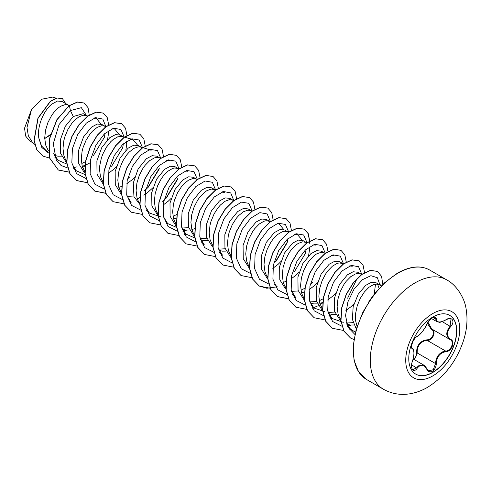 <?xml version="1.0" encoding="UTF-8"?>
<svg xmlns="http://www.w3.org/2000/svg" width="491" height="491" viewBox="0 0 491 491"><rect width="100%" height="100%" fill="white"/><g stroke="black" fill="none" stroke-linecap="round" stroke-linejoin="round"><path stroke-width="0.74" d="M449.639 315.345A33.922 19.585 -60 0 1 454.734 342.552A33.922 19.585 -60 0 1 432.596 372.368A33.922 19.585 -60 0 1 415.717 374.099M432.761 317.069A33.922 19.585 -60 0 1 449.725 315.388A33.922 19.585 -60 0 1 454.924 342.571A33.922 19.585 -60 0 1 432.761 372.466A33.922 19.585 -60 0 1 415.797 374.142A33.922 19.585 -60 0 1 410.599 346.959A33.922 19.585 -60 0 1 432.761 317.069M417.166 336.366C420.824 334.009 424.003 330.056 426.71 324.496C427.956 321.691 429.84 319.469 432.368 317.837C434.842 316.591 436.149 316.971 436.29 318.966C436.794 322.679 439.973 322.968 445.84 319.819C451.652 315.719 455.648 321.402 450.64 326.632C446.387 332.057 446.387 336.298 450.64 339.355C455.648 341.423 451.64 351.722 445.84 351.703C439.973 352.784 436.787 356.742 436.29 363.586C436.149 367.023 434.842 369.576 432.368 371.245C429.84 372.466 427.956 371.761 426.71 369.128C423.997 364.144 420.818 363.862 417.166 368.275C413.618 373.682 409.629 367.986 412.379 361.45C414.429 354.741 414.429 350.494 412.379 348.714C409.629 347.959 413.625 337.661 417.166 336.366A0.54 0.448 63.4 0 1 416.969 336.599L416.969 336.599C420.762 334.745 425.292 327.914 426.814 324.398L426.814 324.256M413.44 359.7C415.558 358.252 416.583 356.024 416.521 353.023C416.644 345.173 420.192 340.766 427.152 339.803L427.299 340.453L424.285 340.975C419.308 343.117 416.951 347.119 417.221 352.986L414.478 359.731M426.808 368.987L428.453 370.846L433.228 369.735L435.578 363.579C435.812 357.97 438.248 354.011 442.888 351.709L445.656 351.047C451.1 351.102 454.819 341.558 450.106 339.588L450.112 339.594A0.54 0.356 117.9 0 1 450.106 339.588C445.693 336.39 445.693 331.916 450.106 326.165L451.02 319.027M412.176 361.493L412.422 361.505C411.01 364.077 411.863 370.515 412.913 369.594L416.62 367.82L418.442 365.844L423.813 365.126L426.71 369.128M416.969 336.599C415.521 337.415 414.091 339.22 412.685 342.006C411.384 345.989 411.194 347.996 412.115 348.027L412.041 347.972M427.152 339.803C432.436 340.048 435.873 331.173 431.258 329.234L427.342 323.299M381.053 286.228L379.377 284.682L376.081 282.779L371.411 282.307L365.691 285.351L358.203 294.262L353.164 306.642L352.378 319.328L356.276 329.025M379.377 284.682L375.75 284.019L373.614 284.541L368.987 287.253L364.365 291.992L360.284 298.344L357.233 305.74L355.601 313.504L355.637 320.93L357.055 326.484M68.163 105.006L62.032 101.465L57.441 101.042L51.807 104.135C43.883 110.328 36.911 126.095 38.789 138.002L41.539 145.931L46.798 151.197L48.449 152.149M69.2 105.645L67.574 104.829L65.064 104.651L60.645 106.252L58.3 107.879L53.679 112.617L51.537 115.624L47.915 122.578L45.534 130.244L44.712 137.928L45.626 144.931L48.345 150.712M54.593 155.457L57.932 156.193L61.504 156.144M86.441 115.557L83.194 113.679L73.282 116.533L65.272 126.34L60.313 139.904L60.51 153.217L66.316 162.38M87.999 116.017L83.341 115.201L78.922 116.803L74.227 120.571L71.95 123.167L67.868 129.52L64.818 136.915L63.805 140.794L62.989 148.478L63.904 155.481L65.015 158.525L66.776 161.478M82.236 166.246L85.047 165.363M85.213 165.295L90.043 162.846M104.712 126.107L101.944 124.505L97.273 124.039L91.559 127.083L83.58 136.836L78.615 150.326L78.75 163.626L84.458 172.832M105.884 126.85L104.123 125.935L101.619 125.751L97.2 127.359L92.504 131.122L90.227 133.724L86.146 140.07L83.096 147.466L82.083 151.345L81.267 159.035L82.181 166.032L84.894 171.813M122.989 136.658L120.221 135.062L115.551 134.589L109.831 137.633L101.852 147.392L96.887 160.876L97.022 174.152L102.711 183.364M130.152 139.376L132.987 139.597L121.836 136.351L117.754 136.823L113.126 139.536L110.782 141.672L106.363 147.282L102.742 154.229L101.373 158.016L99.741 165.786L99.538 169.585L100.452 176.588L103.171 182.37M118.791 187.353L121.596 186.463M141.267 147.208L138.493 145.612L133.822 145.14L128.108 148.184L120.142 157.912L115.176 171.377L115.281 184.653L120.939 193.884M127.034 196.406L133.773 196.001M142.433 147.951L140.672 147.036L138.167 146.852L133.748 148.46L129.059 152.222L126.782 154.825L122.695 161.177L119.644 168.573L118.632 172.451L117.815 180.136L118.73 187.139L121.443 192.92M160.575 158.403L156.77 156.163L152.1 155.69L146.386 158.734L138.137 168.965L133.257 183.045L133.945 196.572L140.567 205.336M160.066 158.065L156.445 157.402L154.303 157.924L149.681 160.637L145.054 165.375L142.912 168.382L139.291 175.336L136.909 183.002L136.093 190.686L137.007 197.689L138.118 200.733L139.88 203.685M178.853 168.953L175.048 166.713L170.377 166.24L164.657 169.285L156.641 179.111L151.688 192.687L151.897 205.993L157.715 215.156M178.343 168.616L174.722 167.959L172.58 168.481L167.953 171.187L163.331 175.925L161.189 178.933L157.568 185.886L155.187 193.552L154.364 201.236L155.279 208.239L156.396 211.283L158.157 214.236M173.618 219.004L176.429 218.121M196.093 178.865L193.325 177.263L188.648 176.797L182.934 179.841L174.968 189.569L170.003 203.022L170.107 216.298L175.766 225.535M181.86 228.063L188.599 227.652M197.462 179.264L192.994 178.509L188.575 180.111L183.886 183.88L181.609 186.476L177.527 192.828L174.477 200.224L173.464 204.103L172.642 211.787L173.556 218.79L176.275 224.571M182.149 229.174L185.862 230.052L189.44 230.003M191.895 229.555L194.7 228.671M214.371 189.416L211.596 187.814L206.926 187.347L201.212 190.391L193.221 200.162L188.262 213.659L188.403 226.934L194.123 236.146M200.138 238.614L206.877 238.203M215.733 189.814L211.271 189.06L206.852 190.668L204.508 192.294L199.88 197.032L197.744 200.033L194.117 206.987L191.736 214.653L190.919 222.343L191.834 229.34L192.945 232.384L194.706 235.336M200.42 239.725L204.139 240.602L207.711 240.559M233.679 200.604L229.874 198.37L225.203 197.898L219.489 200.942L211.511 210.682L206.545 224.172L206.668 237.448L212.351 246.666M218.538 249.183L225.148 248.759M234.011 200.371L229.549 199.61L225.13 201.218L220.434 204.98L218.157 207.583L214.076 213.935L211.026 221.324L210.013 225.209L209.197 232.894L210.105 239.896L212.824 245.678M219.078 250.416L222.411 251.153L225.989 251.11M250.919 210.516L248.151 208.921L243.475 208.448L237.761 211.492L229.782 221.251L224.823 234.723L224.952 248.016L230.647 257.235M252.288 210.921L247.82 210.16L243.407 211.768L238.712 215.531L236.435 218.133L232.353 224.485L229.303 231.881L228.29 235.76L227.468 243.444L228.383 250.447L231.101 256.228M270.363 221.815L266.423 219.471L261.752 218.998L256.038 222.042L248.016 231.869L243.07 245.42L243.266 258.726L249.072 267.896M269.719 221.373L266.097 220.711L263.955 221.232L259.334 223.945L254.712 228.683L252.57 231.691L248.943 238.644L246.562 246.31L245.745 253.994L246.66 260.997L247.771 264.041L249.532 266.994M289.033 232.077L286.879 231.445L284.7 230.021L280.03 229.555L274.316 232.593L266.325 242.37L261.365 255.872L261.513 269.178L267.251 278.372M286.879 231.445L284.375 231.267L282.233 231.789L277.611 234.495L272.984 239.234L270.842 242.241L267.221 249.195L264.839 256.861L264.023 264.545L264.937 271.548L266.048 274.592L267.81 277.544M283.27 282.313L286.247 281.361M305.746 242.173L302.978 240.572L298.307 240.105L292.587 243.149L284.596 252.926L279.643 266.417L279.784 279.71L285.517 288.917M291.513 291.372L298.252 290.96M307.114 242.572L302.652 241.817L298.233 243.419L295.883 245.052L291.261 249.784L289.119 252.791L285.498 259.745L283.117 267.411L282.294 275.095L283.209 282.098L284.326 285.142L286.087 288.094M301.548 292.863L304.524 291.912M324.023 252.724L321.255 251.122L316.585 250.655L310.864 253.7L302.867 263.483L297.908 277.01L298.074 290.304L303.819 299.492M309.79 301.922L316.529 301.511M325.392 253.123L320.924 252.368L316.505 253.976L314.16 255.602L309.539 260.34L307.397 263.342L303.776 270.296L301.394 277.961L300.572 285.652L301.486 292.648L302.597 295.692L304.365 298.645M310.079 303.033L313.792 303.911L317.364 303.868M319.825 303.413L322.63 302.53M343.332 263.913L339.527 261.678L334.856 261.206L329.142 264.25L321.169 273.99L316.204 287.456L316.321 300.744L321.998 309.968M328.062 312.472L334.807 312.061M342.822 263.575L339.201 262.918L337.059 263.44L332.438 266.153L327.81 270.891L325.674 273.898L322.047 280.846L319.666 288.518L318.849 296.202L319.764 303.205L322.477 308.98M328.35 313.583L332.069 314.461L335.641 314.418M361.609 274.469L357.804 272.229L353.133 271.756L347.419 274.8L339.428 284.571L334.463 298.086L334.617 311.368L340.343 320.568M346.431 323.041L353.023 322.63M361.1 274.131L357.479 273.469L355.337 273.99L350.709 276.703L346.087 281.441L343.945 284.449L340.324 291.396L337.943 299.068L337.127 306.752L338.035 313.755L339.152 316.793L340.914 319.751M346.769 324.189L350.341 325.017L353.827 324.981M44.724 138.585L50.278 134.878M82.42 163.19L85.544 161.662M93.321 155.715L104.38 137.333L105.092 133.221M107.554 139.702L108.437 133.847L108.143 130.833M111.598 166.271L122.658 147.883L123.364 143.771M108.321 173.397L113.495 169.487L116.355 166.664M125.825 150.258L126.715 144.397L126.414 141.383M127.537 178.951L129.869 176.821M126.598 183.947L131.772 180.037L134.626 177.214M144.274 190.735L148.147 187.372L159.207 168.99M143.777 195.154L146.993 193.067L152.904 187.771M162.546 201.285L166.424 197.922L177.484 179.54M163.147 205.048L168.321 201.138L171.181 198.321M173.796 215.948L176.92 214.414M197.13 179.503L196.615 179.166M276.077 261.23L287.137 242.849L287.849 238.736M272.806 268.356L277.98 264.446L280.834 261.629M294.355 271.781L305.414 253.399L306.126 249.287M291.077 278.906L296.251 274.997L299.111 272.18M308.581 255.768L309.471 249.913L309.17 246.899M301.726 289.807L304.85 288.272M310.294 284.467L312.632 282.337M309.355 289.463L314.528 285.547L317.382 282.73M320.003 300.357L323.311 298.718M327.632 300.013L332.806 296.104L335.66 293.28M345.903 310.564L351.077 306.654L353.937 303.831M379.205 288.634L377.542 284.043M50.37 134.552L45.399 138.032M33.351 143.059L29.663 140.935L25.63 136.05L24.55 128.194L31.522 109.468L42.011 99.164L52.574 97.101L56.121 98.145M31.522 109.468L26.993 127.525L28.337 135.798L32.228 141.991L34.677 144.329M73.282 116.533L70.416 110.567L81.328 107.67L86.508 115.575M48.541 153.032L41.803 147.478L38.789 138.002M67.623 167.928L61.093 165.504L56.287 160.269L53.286 143.654L59.073 124.573L70.416 110.567L69.421 105.682L77.553 102.097L84.188 103.067L88.055 107.682L89.264 115.164M49.548 158.09L42.901 156.077L36.96 149.908L34.155 140.567L38.095 118.208L50.463 101.379L57.079 98.022L62.418 98.617L65.739 103.607M69.268 105.596L56.876 119.663L49.241 139.205L49.511 157.961L58.325 170.033L49.665 158.053L49.395 139.291L57.03 119.755L69.268 105.596L77.4 102.011L84.108 103.018M42.827 156.034L36.807 149.816L34.002 140.481L37.942 118.116L50.309 101.293L56.931 97.93L62.345 98.574M48.302 136.369L44.718 138.505M355.416 332.198L350.5 329.142L346.308 322.55M375.511 284.056L374.302 293.575M343.264 322.36L332.143 318.512L327.89 311.681M349.457 265.993L352.299 266.214M357.049 278.661L347.634 298.197M324.993 311.81L313.866 307.961L309.612 301.124M331.18 255.443L334.021 255.664M292.433 294.404L295.588 297.411L291.335 290.568M312.908 244.886L315.744 245.107M294.631 234.336L297.466 234.557L302.131 240.185M277.286 223.448L279.195 224.006L283.853 229.635M219.336 252.202L222.484 255.203L218.237 248.366M201.065 241.658L204.213 244.653L199.96 237.804M221.527 192.134L224.369 192.355L222.46 191.791M194.81 237.939L185.936 234.103L181.682 227.265M176.533 227.388L167.658 223.552L163.405 216.709M184.978 171.028L187.814 171.249M160.618 216.838L149.387 213.002L145.133 206.159M166.701 160.477L169.542 160.698M131.109 202.452L126.856 195.614M148.423 149.927L151.265 150.148L142.826 147.668M132.987 139.597L137.652 145.219M111.874 128.826L114.71 129.047L119.374 134.669M85.152 174.63L76.283 170.794L72.03 163.957M94.53 117.932L96.439 118.491L101.097 124.119M66.88 164.08L58.006 160.244L53.752 153.401M76.283 170.794L73.128 167.787L77.093 166.805M105.939 126.807L102.809 119.068L95.555 117.644L86.342 123.1L77.799 134.295L72.398 148.669L71.833 162.889L76.608 173.636L85.9 178.479M124.192 137.014L120.921 129.477L113.611 128.249L104.417 133.834L95.948 145.072L90.632 159.409L90.129 173.55L94.916 184.223L104.178 189.029M142.47 147.564L139.192 140.027L131.889 138.8L122.695 144.385L114.225 155.622L108.91 169.96L108.401 184.1L113.188 194.774L122.455 199.579M147.509 187.985L159.434 168.057M160.741 158.114L157.464 150.571L150.136 149.362L140.929 154.978L132.453 166.253L127.157 180.627L126.696 194.767L131.545 205.41L140.862 210.148M165.768 198.554L177.705 178.614M179.031 168.824L175.815 161.189L168.511 159.888L159.293 165.442L150.786 176.705L145.453 191.091L144.968 205.269L149.804 215.948L159.139 220.698M197.296 179.215L194.019 171.684L186.715 170.457L177.521 176.042L169.051 187.28L163.736 201.617L163.227 215.752L168.014 226.431L177.282 231.236M185.936 234.103L182.781 231.095L186.746 230.113M215.58 189.925L212.37 182.296L205.091 180.983L195.891 186.506L187.384 197.726L182.026 212.081L181.498 226.253L186.279 236.963L195.553 241.787M233.869 200.666L230.727 192.92L223.46 191.508L214.229 196.995L205.68 208.233L200.303 222.644L199.782 236.865L204.612 247.587L213.966 252.356M252.122 210.872L248.845 203.335L241.541 202.108L232.347 207.693L223.878 218.931L218.563 233.268L218.059 247.409L222.846 258.082L232.108 262.888M270.412 221.582L267.19 213.947L259.892 212.64L250.674 218.2L242.167 229.463L236.834 243.849L236.343 258.027L241.185 268.706L250.514 273.456M275.42 261.869L287.358 241.928M288.671 231.973L285.394 224.43L278.066 223.221L268.859 228.837L260.383 240.117L255.087 254.485L254.626 268.626L259.475 279.275L268.792 284.007M306.949 242.523L303.665 234.986L296.343 233.771L287.137 239.387L278.661 250.668L273.364 265.036L272.904 279.183L277.746 289.825L287.069 294.563M325.226 253.08L321.943 245.537L314.621 244.322L305.408 249.944L296.938 261.218L291.642 275.592L291.181 289.733L296.024 300.375L305.347 305.114M343.51 263.784L340.3 256.155L333.021 254.841L323.821 260.365L315.314 271.584L309.956 285.94L309.428 300.111L314.209 310.828L323.483 315.645M328.995 315.517L332.953 314.522M361.787 274.34L358.571 266.705L351.274 265.398L342.055 270.958L333.549 282.208L328.209 296.595L327.718 310.772L332.554 321.458L341.883 326.214M347.45 326.042L351.231 325.079M380.083 285.173L377.34 277.716L370.895 275.69L362.419 279.704L354.048 289.058L347.886 301.904L345.554 315.633L348.021 327.288L354.889 334.432M58.325 170.033L69.256 172.2M82.617 167.419L85.004 165.86M108.671 124.861L107.234 117.601L103.362 113.139L96.267 112.2L87.693 116.232L79.125 124.732L72.03 136.498L67.672 149.847L66.88 162.834L69.955 173.599L76.596 180.59L87.533 182.756M126.948 135.584L125.543 128.212L121.633 123.689L114.538 122.75L105.97 126.788L97.396 135.283L90.307 147.054L85.943 160.397L85.158 173.391L88.233 184.15L94.873 191.14L105.7 193.313M145.226 145.962L143.789 138.701L139.91 134.239L132.816 133.3L124.241 137.339L115.673 145.839L108.579 157.605L104.221 170.954L103.429 183.941L106.504 194.7L113.151 201.691L124.082 203.857M137.443 199.07L139.831 197.511M163.497 156.512L162.067 149.252L158.182 144.79L151.093 143.851L142.519 147.889L133.951 156.39L126.856 168.155L122.498 181.504L121.707 194.491L124.782 205.25L131.428 212.241L142.359 214.407M181.774 167.063L180.338 159.808L176.459 155.34L169.37 154.401L160.796 158.44L152.222 166.94L145.133 178.706L140.776 192.049L139.984 205.042L143.059 215.801L149.7 222.791L160.637 224.958M166.093 223.822L167.456 223.356M200.052 177.613L198.616 170.359L194.737 165.897L187.642 164.958L179.074 168.99L170.5 177.49L163.411 189.256L159.047 202.599L158.262 215.592L161.33 226.351L167.977 233.348L178.804 235.52M184.364 234.379L185.733 233.912M218.329 188.341L216.918 180.97L213.014 176.447L205.919 175.508L197.351 179.54L188.777 188.041L181.682 199.806L177.325 213.149L176.533 226.142L179.608 236.901L186.255 243.898L197.186 246.065M202.642 244.929L204.01 244.463M236.601 198.72L235.164 191.459L231.292 186.997L224.197 186.058L215.623 190.091L207.055 198.591L199.96 210.357L195.602 223.706L194.81 236.693L197.885 247.458L204.526 254.448L215.463 256.615M254.878 209.27L253.442 202.01L249.563 197.548L242.468 196.609L233.9 200.647L225.326 209.148L218.237 220.913L213.873 234.256L213.088 247.249L216.163 258.008L222.804 264.999L233.63 267.178M273.156 219.993L271.744 212.621L267.841 208.098L260.746 207.159L252.171 211.198L243.604 219.698L236.509 231.464L232.151 244.813L231.359 257.8L234.434 268.559L241.081 275.549L252.012 277.716M291.433 230.549L290.021 223.178L286.112 218.648L279.023 217.709L270.449 221.748L261.881 230.248L254.786 242.014L250.428 255.363L249.637 268.35L252.712 279.109L259.358 286.106L270.289 288.266M309.704 240.921L308.268 233.667L304.389 229.205L297.3 228.266L288.726 232.298L280.152 240.799L273.064 252.564L268.7 265.913L267.914 278.9L270.989 289.659L277.63 296.656L288.567 298.816M294.023 297.687L295.386 297.221M327.982 251.478L326.546 244.217L322.667 239.755L315.572 238.816L307.004 242.849L298.43 251.349L291.341 263.115L286.977 276.458L286.185 289.451L289.26 300.21L295.907 307.206L306.734 309.379M312.294 308.238L318.278 305.684M320.2 304.586L322.759 302.91M346.259 262.028L344.823 254.768L340.944 250.306L333.849 249.367L325.281 253.399L316.707 261.899L309.612 273.665L305.255 287.014L304.463 300.001L307.538 310.766L314.185 317.757L325.011 319.929M330.572 318.788L331.941 318.321M364.531 272.579L363.095 265.318L359.216 260.856L352.127 259.917L343.553 263.955L334.985 272.45L327.89 284.221L323.532 297.564L322.74 310.558L325.815 321.317L332.456 328.307L343.54 330.461M349.156 329.24L350.212 328.872M382.79 284.473L381.581 276.347L377.493 271.406L370.46 270.455L361.953 274.414L353.434 282.785L346.333 294.404L341.902 307.636L340.969 320.58L344.044 331.204L350.58 338.06L353.925 339.508M375.928 291.985L370.042 299.897M58.171 169.947L69.213 172.102M103.282 113.096L96.113 112.108L87.545 116.146L78.971 124.646L71.876 136.412L67.519 149.755L66.727 162.748L69.802 173.507L76.449 180.498L87.38 182.664M121.559 123.646L114.391 122.664L105.817 126.696L97.243 135.197L90.154 146.962L85.796 160.311L85.004 173.305L88.079 184.064L94.726 191.054L105.657 193.215M139.831 134.196L132.662 133.214L124.094 137.253L115.52 145.747L108.425 157.519L104.067 170.862L103.282 183.855L106.357 194.614L113.077 201.648M158.108 144.747L150.94 143.765L142.365 147.803L133.798 156.304L126.703 168.069L122.345 181.412L121.553 194.405L124.628 205.164L131.349 212.198M176.386 155.297L169.217 154.315L160.643 158.354L152.075 166.848L144.98 178.62L140.622 191.963L139.831 204.956L142.906 215.715L149.626 222.748M194.663 165.854L187.494 164.866L178.92 168.904L170.352 177.398L163.257 189.17L158.894 202.513L158.108 215.506L161.183 226.265L167.897 233.299M212.934 176.404L205.766 175.416L197.198 179.454L188.624 187.949L181.535 199.72L177.171 213.063L176.379 226.056L179.454 236.815L186.175 243.849M231.212 186.954L224.043 185.972L215.475 190.005L206.901 198.505L199.806 210.271L195.449 223.614L194.657 236.607L197.732 247.366L204.452 254.406M249.489 197.505L242.321 196.523L233.747 200.561L225.173 209.056L218.084 220.827L213.72 234.17L212.934 247.163L216.009 257.922L222.73 264.956M267.761 208.055L260.592 207.073L252.024 211.112L243.45 219.612L236.355 231.378L231.998 244.721L231.212 257.714L234.287 268.473L241.007 275.506M286.038 218.605L278.87 217.623L270.296 221.662L261.728 230.162L254.633 241.928L250.275 255.271L249.483 268.264L252.558 279.023L259.205 286.014L266.846 288.242L275.678 287.02M309.477 243.266L309.557 241.185M309.557 241.007L308.145 233.636L304.236 229.113L297.147 228.174L288.573 232.212L280.005 240.713L272.91 252.478L268.552 265.821L267.761 278.814L270.836 289.573L277.476 296.564L288.518 298.718M293.949 297.571L295.275 297.116M322.593 239.712L315.425 238.724L306.85 242.763L298.283 251.263L291.188 263.029L286.824 276.372L286.038 289.365L289.107 300.124L295.827 307.157M340.864 250.263L333.696 249.281L325.128 253.313L316.554 261.813L309.465 273.579L305.101 286.922L304.31 299.915L307.384 310.674L314.105 317.714M359.142 260.813L351.973 259.831L343.399 263.863L334.831 272.364L327.736 284.129L323.379 297.478L322.587 310.465L325.662 321.231L332.382 328.264M377.419 271.363L370.306 270.369L361.806 274.328L353.281 282.693L346.186 294.318L341.748 307.544L340.815 320.494L343.89 331.118L350.506 338.011M377.34 290.304L368.563 302.155M416.521 353.023L417.221 352.986L435.578 363.579L436.29 363.586M431.712 328.976A0.54 0.319 -61.9 0 0 431.258 329.234M427.98 322.237L431.755 328.995C436.665 331.032 432.939 340.65 427.299 340.453L445.656 351.047L445.84 351.703M431.448 318.512L436.953 321.685L434.909 317.45C434.701 317.082 433.756 317.296 432.08 318.088C429.502 319.929 427.747 322.028 426.814 324.398L426.71 324.496M428.453 370.846L426.814 368.833C425.722 366.697 424.727 365.464 423.825 365.132L413.195 358.989M450.64 326.632L442.274 321.648M436.29 318.966A0.54 0.436 -179.5 0 1 435.578 318.947L433.154 317.548M412.072 347.996L412.176 348.058A0.54 0.497 115.6 0 1 412.379 348.714M412.293 348.119C413.404 348.739 413.968 350.414 413.993 353.152L413.582 357.227L412.379 361.45M411.636 364.942L417.166 368.275M450.64 339.355A0.54 0.356 117.9 0 1 450.112 339.594L450.229 339.662M432.743 375.946A38.2 22.058 -60 0 1 405.732 360.351A38.2 22.058 -60 0 1 432.743 313.565A38.2 22.058 -60 0 1 459.76 329.16A38.2 22.058 -60 0 1 432.743 375.946M383.385 389.216A63.179 36.475 -60 0 1 373.7 338.587A63.179 36.475 -60 0 1 414.975 282.914A63.179 36.475 -60 0 1 446.565 279.784L429.637 270.013A63.179 36.475 120 0 0 398.054 273.143A63.179 36.475 120 0 0 356.779 328.817A63.179 36.475 120 0 0 366.464 379.439L383.385 389.216C391.45 393.696 400.061 395.255 409.23 393.899C415.638 392.904 421.738 390.713 427.538 387.331C444.551 376.738 456.495 361.284 463.375 340.957C467.045 329.725 467.917 318.788 465.977 308.145C464.725 299.369 457.551 285.504 446.565 279.784M366.464 379.439L358.645 371.92L354.06 360.369L353.219 345.689L356.245 329.136L362.898 312.166L372.595 296.276L384.484 282.859L397.514 273.088C410.077 266.122 420.787 265.097 429.637 270.013M381.967 285.296L378.26 284.203M350.5 329.148L347.597 326.38M361.941 274.23L359.983 273.653M332.143 318.512L328.988 315.51M343.663 263.679L341.705 263.102M313.866 307.961L310.711 304.96M277.311 286.861L274.162 283.853M297.466 234.557L295.564 233.998M270.756 221.527L268.602 220.895M179.184 168.714L177.226 168.137M149.387 213.002L146.232 209.995M160.907 158.163L158.949 157.586M142.629 147.613L140.672 147.036M114.71 129.047L112.807 128.482M106.277 126.568L104.123 125.935M58.006 160.244L54.851 157.237M69.538 105.412L67.574 104.829M431.509 328.86L449.891 339.471M436.953 321.685C440.274 322.035 437.935 323.63 445.828 319.948C448.424 318.53 450.161 318.223 451.033 319.033L451.033 319.033"/></g></svg>
